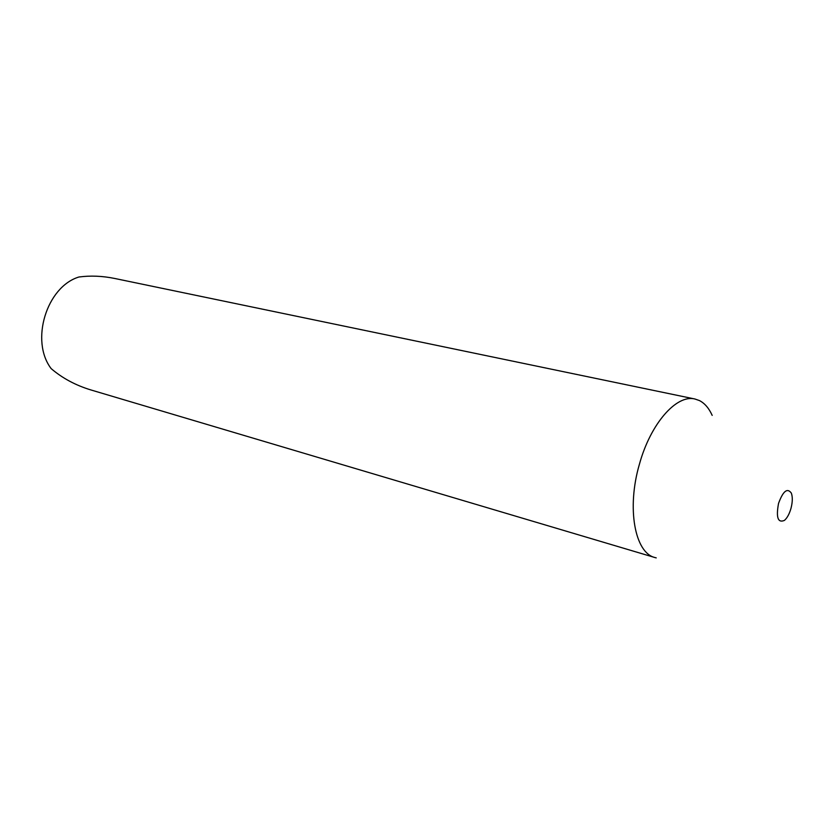 <?xml version="1.0" encoding="UTF-8"?>
<svg xmlns="http://www.w3.org/2000/svg" width="834" height="834" viewBox="0 0 834 834"><rect width="100%" height="100%" fill="white"/><g stroke="black" fill="none" stroke-linecap="round" stroke-linejoin="round"><path stroke-width="1.25" d="M790.955 508.469C792.602 502.131 792.727 497.012 791.33 493.102C787.317 487.609 783.053 491.049 778.539 503.413C775.933 517.528 777.903 523.179 784.45 520.385C787.181 517.987 789.35 514.015 790.955 508.469M712.184 415.384C708.952 408.201 704.699 403.26 699.434 400.57L694.962 399.017C676.582 394.169 650.572 423.495 639.417 464.225C626.501 508.177 634.851 552.952 654.982 557.56L656.233 557.883M694.962 399.017L114.79 278.483C102.394 275.95 90.437 275.46 78.928 277.003C46.527 286.771 30.003 340.981 51.166 368.618C62.383 378.209 75.644 385.329 90.969 389.968L654.982 557.56"/></g></svg>

